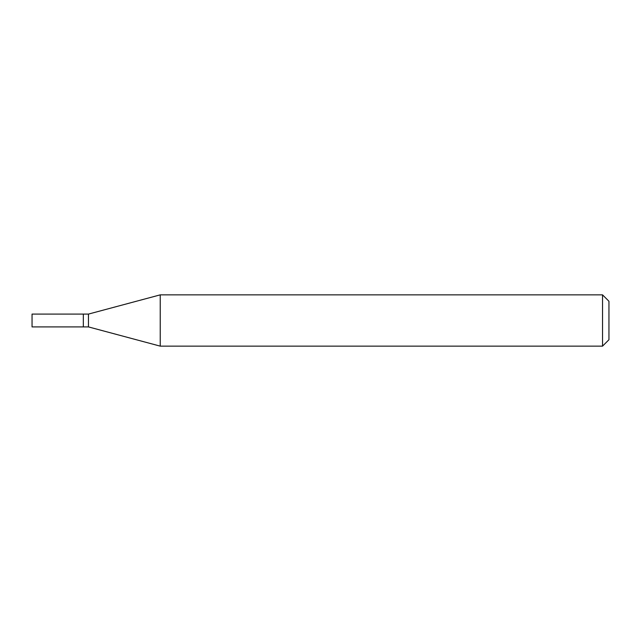 <?xml version="1.0" encoding="UTF-8"?>
<svg xmlns="http://www.w3.org/2000/svg" width="641" height="641" viewBox="0 0 641 641"><rect width="100%" height="100%" fill="white"/><g stroke="black" fill="none" stroke-linecap="round" stroke-linejoin="round"><path stroke-width="0.96" d="M83.33 314.09L32.05 314.09L32.05 326.91L83.33 326.91L83.33 314.09L83.33 326.91L88.458 326.91L88.458 314.09L83.33 314.09M88.458 314.09L160.226 294.86L160.226 346.14L88.458 326.91M160.226 346.14L602.54 346.14L602.54 294.86L160.226 294.86M602.54 294.86L608.95 301.27L608.95 339.73L602.54 346.14"/></g></svg>
